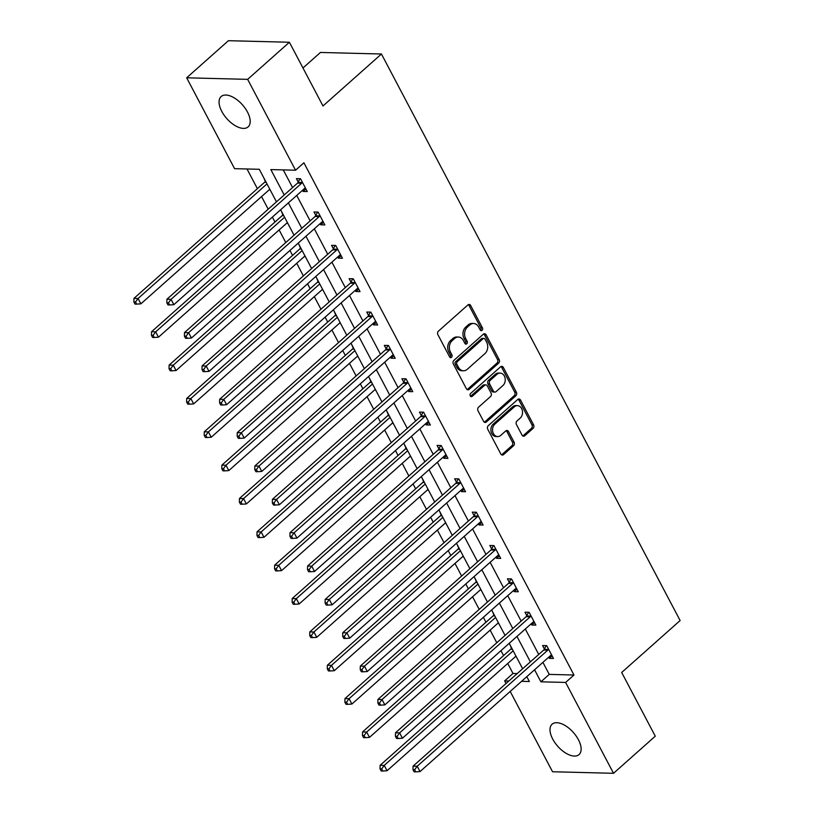 <?xml version="1.0" encoding="UTF-8"?>
<svg xmlns="http://www.w3.org/2000/svg" width="814" height="814" viewBox="0 0 814 814"><rect width="100%" height="100%" fill="white"/><g stroke="black" fill="none" stroke-linecap="round" stroke-linejoin="round"><path stroke-width="1.22" d="M482.071 330.331A1.791 1.384 91.5 0 0 482.448 327.849L470.685 305.545A2.554 1.974 91.5 0 0 469.118 304.456A2.554 1.974 91.5 0 0 467.948 304.904L438.441 331.135A2.554 1.974 91.5 0 0 437.901 334.686L449.664 356.98A1.791 1.384 91.5 0 0 451.953 354.945L450.437 352.055A8.181 6.329 91.5 0 1 452.136 340.679L454.599 338.492A8.181 6.329 91.5 0 1 458.343 337.037A8.181 6.329 91.5 0 1 463.38 340.547L464.906 343.437A1.791 1.384 91.5 0 0 467.195 341.392L465.679 338.512A8.181 6.329 91.5 0 1 467.389 327.136L469.841 324.949A8.181 6.329 91.5 0 1 473.595 323.484A8.181 6.329 91.5 0 1 478.632 327.004L480.148 329.884A1.791 1.384 91.5 0 0 482.071 330.331M480.433 330.281A1.791 1.384 91.5 0 0 480.799 327.808L469.037 305.504A2.554 1.974 91.5 0 0 468.284 304.66M449.949 357.377A1.791 1.384 91.5 0 0 450.305 354.904L448.789 352.014L450.437 352.055M465.191 343.834A1.791 1.384 91.5 0 0 465.547 341.351L464.031 338.471L465.679 338.512M552.706 739.061A20.299 10.419 48.4 0 1 552.075 724.216A20.299 10.419 48.4 0 1 578.418 739.712A20.299 10.419 48.4 0 1 579.049 754.568A20.299 10.419 48.4 0 1 552.706 739.061M221.774 111.396A20.299 10.419 48.4 0 1 221.143 96.54A20.299 10.419 48.4 0 1 247.487 112.047A20.299 10.419 48.4 0 1 248.117 126.892A20.299 10.419 48.4 0 1 221.774 111.396M522.028 435.114A2.554 1.974 91.5 0 0 523.606 436.212A2.554 1.974 91.5 0 0 524.776 435.755L533.058 428.398A2.554 1.974 91.5 0 0 533.587 424.847L520.533 400.081A2.554 1.974 91.5 0 0 518.956 398.982A2.554 1.974 91.5 0 0 517.785 399.44L488.278 425.671A2.554 1.974 91.5 0 0 487.749 429.222L500.803 453.988A2.554 1.974 91.5 0 0 502.38 455.077A2.554 1.974 91.5 0 0 503.551 454.629L513.553 445.736A2.554 1.974 91.5 0 0 514.082 442.185L508.496 431.583A2.554 1.974 91.5 0 0 506.919 430.484A2.554 1.974 91.5 0 0 505.748 430.942L500.793 435.348A6.838 5.291 91.5 0 1 497.659 436.569A6.838 5.291 91.5 0 1 492.745 431.715A6.838 5.291 91.5 0 1 494.871 424.125L514.295 406.858A6.838 5.291 91.5 0 1 517.429 405.637A6.838 5.291 91.5 0 1 522.334 410.5A6.838 5.291 91.5 0 1 520.217 418.091L516.971 420.96A2.554 1.974 91.5 0 0 516.442 424.521L522.028 435.114M276.465 201.852L259.3 169.292L234.574 168.671L186.671 77.808L228.419 40.7L289.397 42.247L322.985 105.962L381.44 54.009L680.128 620.533L621.682 672.486L655.27 736.192L613.522 773.3L552.543 771.753L510.195 691.432M289.397 42.247L247.649 79.355L295.553 170.218L270.838 169.587L284.218 194.963M542.907 662.352L549.246 674.389L573.972 675.02L303.907 162.8L295.553 170.218M573.972 675.02L565.618 682.437L613.522 773.3M498.646 363.136A2.554 1.974 91.5 0 0 499.175 359.584L486.121 334.819A2.554 1.974 91.5 0 0 484.544 333.73A2.554 1.974 91.5 0 0 483.374 334.178L453.876 360.409A2.554 1.974 91.5 0 0 453.337 363.96L466.391 388.726A2.554 1.974 91.5 0 0 467.969 389.825A2.554 1.974 91.5 0 0 469.139 389.367L498.646 363.136L496.998 363.095A2.554 1.974 91.5 0 0 497.527 359.544L484.472 334.778A2.554 1.974 91.5 0 0 483.719 333.933M503.327 367.45L516.381 392.216A2.554 1.974 91.5 0 1 515.852 395.767L486.345 421.998A2.554 1.974 91.5 0 1 485.175 422.456A2.554 1.974 91.5 0 1 483.597 421.357L478.011 410.755A2.554 1.974 91.5 0 1 478.54 407.204L490.506 396.56A2.554 1.974 91.5 0 0 491.046 393.009L487.342 385.978A2.554 1.974 91.5 0 0 485.765 384.88A2.554 1.974 91.5 0 0 484.595 385.337L472.13 396.408A1.791 1.384 91.5 0 1 470.584 393.477L500.579 366.809A2.554 1.974 91.5 0 1 501.75 366.351A2.554 1.974 91.5 0 1 503.327 367.45L501.678 367.409L514.733 392.175L516.381 392.216M381.44 54.009L320.451 52.452L302.971 67.989M283.262 169.902L292.562 187.546M296.734 195.452L310.144 220.889M314.316 228.805L327.727 254.243M331.898 262.149L345.309 287.596M349.481 295.502L362.902 320.94M367.063 328.856L380.484 354.293M384.656 362.199L398.066 387.647M402.238 395.553L415.649 420.991M419.821 428.907L433.231 454.344M437.403 462.25L450.814 487.698M454.985 495.604L468.396 521.041M472.568 528.958L485.978 554.395M490.15 562.301L503.571 587.749M507.733 595.655L521.153 621.092M525.315 629.008L538.736 654.446M302.543 190.283L303.164 191.463L307.285 191.565L300.519 178.734L296.408 178.632L298.229 182.092M320.126 223.636L320.747 224.806L324.867 224.918L318.111 212.088L313.99 211.986L315.812 215.445M337.708 256.99L338.329 258.16L342.45 258.262L335.694 245.441L331.573 245.34L333.394 248.799M355.301 290.333L355.922 291.514L360.032 291.616L353.276 278.785L349.155 278.683L350.976 282.143M372.883 323.687L373.504 324.857L377.625 324.969L370.858 312.138L366.738 312.037L368.559 315.496M390.466 357.041L391.086 358.211L395.207 358.313L388.441 345.492L384.32 345.38L386.141 348.85M408.048 390.384L408.669 391.565L412.79 391.666L406.023 378.836L401.902 378.734L403.734 382.193M425.63 423.738L426.251 424.908L430.372 425.02L423.606 412.189L419.485 412.088L421.316 415.547M443.213 457.092L443.834 458.262L447.954 458.363L441.188 445.543L437.067 445.431L438.899 448.901M460.795 490.435L461.416 491.615L465.537 491.717L458.781 478.886L454.66 478.785L456.481 482.244M478.378 523.789L478.998 524.959L483.119 525.071L476.363 512.24L472.242 512.138L474.063 515.598M495.97 557.142L496.581 558.312L500.702 558.414L493.945 545.594L489.825 545.482L491.646 548.951M513.553 590.486L514.173 591.666L518.294 591.768L511.528 578.937L507.407 578.835L509.228 582.295M531.135 623.839L531.756 625.01L535.877 625.121L529.11 612.291L524.989 612.189L526.811 615.649M548.717 657.193L549.338 658.363L553.459 658.465L546.693 645.644L542.572 645.533L544.393 649.002M247.008 168.986L257.387 188.675M261.559 196.581L268.203 209.198M272.375 217.104L274.969 222.019M279.141 229.935L285.785 242.541M289.957 250.458L292.552 255.372M296.723 263.278L303.368 275.895M307.539 283.801L310.134 288.726M314.306 296.632L320.96 309.249M325.122 317.155L327.716 322.069M331.888 329.985L338.543 342.592M342.714 350.508L345.309 355.423M349.471 363.329L356.125 375.946M360.297 383.852L362.891 388.777M367.053 396.683L373.707 409.289M377.879 417.206L380.474 422.12M384.646 430.036L391.29 442.643M395.462 450.559L398.056 455.474M402.228 463.38L408.872 475.997M413.044 483.903L415.639 488.827M419.81 496.733L426.455 509.34M430.626 517.256L433.221 522.171M437.393 530.087L444.037 542.694M448.209 550.61L450.803 555.524M454.975 563.43L461.63 576.047M465.791 583.953L468.386 588.878M472.558 596.784L479.212 609.391M483.374 617.307L485.968 622.222M490.14 630.138L496.794 642.745M500.966 650.661L503.561 655.575M507.722 663.481L512.993 673.473L517.205 673.575M263.787 177.808L265.262 181.257M269.587 189.448L270.543 190.629M281.369 211.152L282.845 214.611M287.169 222.802L288.136 223.982M298.952 244.505L300.427 247.955M304.751 256.145L305.718 257.336M316.534 277.859L318.02 281.308M322.334 289.499L323.3 290.679M334.116 311.202L335.602 314.662M339.916 322.853L340.883 324.033M351.699 344.556L353.184 348.005M357.499 356.196L358.465 357.387M369.281 377.91L370.767 381.359M375.081 389.55L376.048 390.73M386.874 411.253L388.349 414.713M392.663 422.904L393.63 424.084M404.456 444.607L405.932 448.056M410.256 456.247L411.212 457.437M422.039 477.96L423.514 481.41M427.838 489.601L428.795 490.781M439.621 511.304L441.096 514.763M445.421 522.954L446.387 524.135M457.203 544.658L458.689 548.107M463.003 556.298L463.97 557.488M474.786 578.011L476.271 581.461M480.586 589.651L481.552 590.832M492.368 611.355L493.854 614.814M498.168 623.005L499.135 624.185M509.951 644.708L511.436 648.158M515.75 656.349L516.717 657.539M186.671 77.808L247.649 79.355M506.023 683.516L504.639 680.891L508.862 681.003M512.993 673.473L504.639 680.891M521.56 681.318L529.365 681.521L526.8 676.668M522.629 668.752L509.218 643.314M505.046 635.408L491.636 609.961M487.464 602.055L474.053 576.617M469.882 568.701L456.471 543.264M452.299 535.358L438.888 509.91M434.717 502.004L421.306 476.566M417.134 468.65L403.724 443.213M399.552 435.307L386.131 409.859M381.969 401.953L368.549 376.516M364.377 368.6L350.966 343.162M346.795 335.256L333.384 309.808M329.212 301.902L315.801 276.465M311.63 268.549L298.219 243.111M294.047 235.205L280.637 209.758M534.554 669.78L540.903 681.817L565.618 682.437M288.38 202.869L301.801 228.317M305.962 236.223L319.383 261.66M323.555 269.576L336.965 295.014M341.137 302.92L354.548 328.368M358.72 336.274L372.13 361.711M376.302 369.627L389.713 395.065M393.884 402.971L407.295 428.418M411.467 436.324L424.877 461.762M429.049 469.678L442.47 495.116M446.632 503.021L460.052 528.469M464.224 536.375L477.635 561.813M481.807 569.729L495.217 595.166M499.389 603.072L512.8 628.52M516.971 636.426L530.382 661.863M549.246 674.389L540.903 681.817M303.164 191.463L305.932 189.001M320.747 224.806L323.514 222.354M338.329 258.16L341.097 255.698M355.922 291.514L358.689 289.051M373.504 324.857L376.272 322.405M391.086 358.211L393.854 355.749M408.669 391.565L411.436 389.102M426.251 424.908L429.019 422.456M443.834 458.262L446.601 455.799M461.416 491.615L464.184 489.153M478.998 524.959L481.766 522.507M496.581 558.312L499.348 555.85M514.173 591.666L516.941 589.204M531.756 625.01L534.523 622.557M549.338 658.363L552.106 655.901M473.595 323.484L471.947 323.443A8.181 6.329 91.5 0 0 468.192 324.908L469.841 324.949M464.031 338.471A8.181 6.329 91.5 0 1 465.74 327.086L468.192 324.908M458.343 337.037L456.695 336.996A8.181 6.329 91.5 0 0 452.95 338.451L454.599 338.492M448.789 352.014A8.181 6.329 91.5 0 1 450.488 340.639L452.95 338.451M467.155 389.57A2.554 1.974 91.5 0 0 467.49 389.326L496.998 363.095M485.042 339.173A1.791 1.384 91.5 0 0 483.119 338.726L457.224 361.742A1.791 1.384 91.5 0 0 456.847 364.234L458.455 367.277A8.181 6.329 91.5 0 0 463.492 370.787A8.181 6.329 91.5 0 0 467.246 369.322L484.941 353.591A8.181 6.329 91.5 0 0 486.65 342.216L485.042 339.173M483.943 338.4L482.295 338.359A1.791 1.384 91.5 0 0 481.471 338.675L483.119 338.726M463.492 370.787L461.843 370.746A8.181 6.329 91.5 0 1 456.807 367.236L455.199 364.184A1.791 1.384 91.5 0 1 455.575 361.701L481.471 338.675M484.361 422.201A2.554 1.974 91.5 0 0 484.696 421.957L514.204 395.726A2.554 1.974 91.5 0 0 514.733 392.175M485.765 384.88L484.116 384.839A2.554 1.974 91.5 0 0 482.946 385.297L470.502 396.357L472.13 396.408M502.93 385.531A6.838 5.291 91.5 0 0 505.046 377.94A6.838 5.291 91.5 0 0 500.142 373.087A6.838 5.291 91.5 0 0 497.008 374.298L490.16 380.382A2.554 1.974 91.5 0 0 489.631 383.943L493.335 390.974A2.554 1.974 91.5 0 0 494.912 392.063A2.554 1.974 91.5 0 0 496.082 391.615L502.93 385.531M500.142 373.087L498.494 373.046A6.838 5.291 91.5 0 0 495.36 374.257L497.008 374.298M494.912 392.063L493.264 392.022A2.554 1.974 91.5 0 1 491.687 390.923L487.983 383.903A2.554 1.974 91.5 0 1 488.512 380.342L495.36 374.257M501.678 367.409A2.554 1.974 91.5 0 0 500.925 366.565M517.429 405.637L515.781 405.596A6.838 5.291 91.5 0 0 512.647 406.817L514.295 406.858M497.659 436.569L496.011 436.528A6.838 5.291 91.5 0 1 491.096 431.674A6.838 5.291 91.5 0 1 493.223 424.084L512.647 406.817M501.556 454.833A2.554 1.974 91.5 0 0 501.902 454.588L511.904 445.696A2.554 1.974 91.5 0 0 512.433 442.144L506.847 431.542A2.554 1.974 91.5 0 0 506.094 430.698M522.781 435.958A2.554 1.974 91.5 0 0 523.127 435.714L531.41 428.357A2.554 1.974 91.5 0 0 531.939 424.806L518.884 400.04A2.554 1.974 91.5 0 0 518.131 399.196M265.435 180.932L265.089 181.603A2.605 2.015 -88.5 0 1 264.54 182.305L133.954 298.382L138.075 298.494L140.893 303.836L269.81 189.245M266.992 183.893L138.075 298.494L135.521 301.994L133.872 301.953L134.992 304.09L136.64 304.131L135.521 301.994M140.893 303.836L136.64 304.131M133.872 301.953L133.954 298.382M301.628 183.252L297.507 183.15L166.921 299.226L171.042 299.328L301.628 183.252A2.605 2.015 91.5 0 0 302.167 182.54L302.35 182.204M168.478 302.828L166.829 302.788L167.959 304.924L169.607 304.965L168.478 302.828L171.042 299.328L173.86 304.67L304.446 188.594A2.605 2.015 91.5 0 1 305.148 188.197L305.464 188.105M297.507 183.15A2.605 2.015 91.5 0 0 298.046 182.438L299.979 178.724M166.921 299.226L166.829 302.788M169.607 304.965L173.86 304.67M283.018 214.286L282.672 214.947A2.605 2.015 -88.5 0 1 282.132 215.659L151.546 331.736L155.657 331.837L158.476 337.189L287.393 222.588M284.585 217.246L155.657 331.837L153.103 335.337L151.455 335.297L152.584 337.434L154.233 337.484L153.103 335.337M158.476 337.189L154.233 337.484M151.455 335.297L151.546 331.736M300.6 247.629L300.254 248.301A2.605 2.015 -88.5 0 1 299.715 249.013L169.129 365.089L173.25 365.191L176.068 370.533L304.985 255.942M302.167 250.6L173.25 365.191L170.686 368.691L169.037 368.65L170.167 370.787L171.815 370.828L170.686 368.691M176.068 370.533L171.815 370.828M169.037 368.65L169.129 365.089M319.21 216.605L315.089 216.493L184.503 332.57L188.624 332.682L319.21 216.605A2.605 2.015 91.5 0 0 319.749 215.893L319.933 215.547M186.06 336.182L184.412 336.141L185.541 338.278L187.189 338.319L186.06 336.182L188.624 332.682L191.443 338.024L322.029 221.947A2.605 2.015 91.5 0 1 322.731 221.55L323.046 221.459M315.089 216.493A2.605 2.015 91.5 0 0 315.629 215.791L317.562 212.078M184.503 332.57L184.412 336.141M187.189 338.319L191.443 338.024M336.793 249.949L332.672 249.847L202.086 365.924L206.207 366.025L336.793 249.949A2.605 2.015 91.5 0 0 337.332 249.247L337.515 248.901M203.642 369.525L201.994 369.485L203.124 371.622L204.772 371.672L203.642 369.525L206.207 366.025L209.025 371.377L339.611 255.301A2.605 2.015 91.5 0 1 340.313 254.894L340.628 254.802M332.672 249.847A2.605 2.015 91.5 0 0 333.221 249.135L335.144 245.421M202.086 365.924L201.994 369.485M204.772 371.672L209.025 371.377M318.182 280.983L317.836 281.654A2.605 2.015 -88.5 0 1 317.297 282.356L186.711 398.433L190.832 398.545L193.651 403.886L322.568 289.296M319.749 283.944L190.832 398.545L188.268 402.045L186.62 402.004L187.749 404.141L189.397 404.182L188.268 402.045M193.651 403.886L189.397 404.182M186.62 402.004L186.711 398.433M335.765 314.336L335.419 314.998A2.605 2.015 -88.5 0 1 334.88 315.71L204.294 431.786L208.415 431.888L211.233 437.24L340.15 322.639M337.332 317.297L208.415 431.888L205.85 435.388L204.202 435.348L205.332 437.484L206.98 437.535L205.85 435.388M211.233 437.24L206.98 437.535M204.202 435.348L204.294 431.786M353.347 347.68L353.001 348.351A2.605 2.015 -88.5 0 1 352.462 349.064L221.876 465.14L225.997 465.242L228.815 470.584L357.733 355.993M354.914 350.651L225.997 465.242L223.433 468.742L221.784 468.701L222.914 470.838L224.562 470.879L223.433 468.742M228.815 470.584L224.562 470.879M221.784 468.701L221.876 465.14M354.375 283.303L350.254 283.201L219.668 399.277L223.789 399.379L354.375 283.303A2.605 2.015 91.5 0 0 354.924 282.59L355.097 282.255M221.235 402.879L219.587 402.838L220.706 404.975L222.354 405.016L221.235 402.879L223.789 399.379L226.607 404.721L357.193 288.644A2.605 2.015 91.5 0 1 357.906 288.248L358.211 288.156M350.254 283.201A2.605 2.015 91.5 0 0 350.803 282.489L352.727 278.775M219.668 399.277L219.587 402.838M222.354 405.016L226.607 404.721M371.957 316.656L367.847 316.544L237.25 432.621L241.371 432.733L371.957 316.656A2.605 2.015 91.5 0 0 372.507 315.944L372.68 315.598M238.817 436.233L237.169 436.192L238.288 438.329L239.937 438.37L238.817 436.233L241.371 432.733L244.19 438.074L374.776 321.998A2.605 2.015 91.5 0 1 375.488 321.601L375.793 321.51M367.847 316.544A2.605 2.015 91.5 0 0 368.386 315.842L370.309 312.128M237.25 432.621L237.169 436.192M239.937 438.37L244.19 438.074M389.55 350L385.429 349.898L254.843 465.974L258.964 466.076L389.55 350A2.605 2.015 91.5 0 0 390.089 349.298L390.262 348.952M256.4 469.576L254.751 469.536L255.881 471.672L257.529 471.723L256.4 469.576L258.964 466.076L261.772 471.428L392.368 355.352A2.605 2.015 91.5 0 1 393.07 354.945L393.376 354.853M385.429 349.898A2.605 2.015 91.5 0 0 385.968 349.186L387.891 345.472M254.843 465.974L254.751 469.536M257.529 471.723L261.772 471.428M407.132 383.353L403.011 383.252L272.425 499.328L276.546 499.43L407.132 383.353A2.605 2.015 91.5 0 0 407.672 382.641L407.845 382.305M273.982 502.93L272.334 502.889L273.463 505.026L275.112 505.067L273.982 502.93L276.546 499.43L279.365 504.772L409.951 388.695A2.605 2.015 91.5 0 1 410.653 388.298L410.968 388.207M403.011 383.252A2.605 2.015 91.5 0 0 403.551 382.539L405.474 378.825M272.425 499.328L272.334 502.889M275.112 505.067L279.365 504.772M424.715 416.707L420.594 416.595L290.008 532.671L294.129 532.783L424.715 416.707A2.605 2.015 91.5 0 0 425.254 415.995L425.437 415.649M291.565 536.284L289.916 536.243L291.046 538.38L292.694 538.42L291.565 536.284L294.129 532.783L296.947 538.125L427.533 422.049A2.605 2.015 91.5 0 1 428.235 421.652L428.551 421.56M420.594 416.595A2.605 2.015 91.5 0 0 421.133 415.893L423.056 412.179M290.008 532.671L289.916 536.243M292.694 538.42L296.947 538.125M442.297 450.05L438.176 449.949L307.59 566.025L311.711 566.127L442.297 450.05A2.605 2.015 91.5 0 0 442.836 449.348L443.019 449.002M309.147 569.627L307.499 569.586L308.628 571.723L310.276 571.774L309.147 569.627L311.711 566.127L314.53 571.479L445.116 455.402A2.605 2.015 91.5 0 1 445.818 454.995L446.133 454.904M438.176 449.949A2.605 2.015 91.5 0 0 438.715 449.236L440.649 445.523M307.59 566.025L307.499 569.586M310.276 571.774L314.53 571.479M459.879 483.404L455.759 483.302L325.173 599.379L329.294 599.48L459.879 483.404A2.605 2.015 91.5 0 0 460.419 482.692L460.602 482.356M326.729 602.981L325.081 602.94L326.211 605.077L327.859 605.117L326.729 602.981L329.294 599.48L332.112 604.822L462.698 488.746A2.605 2.015 91.5 0 1 463.4 488.349L463.715 488.258M455.759 483.302A2.605 2.015 91.5 0 0 456.298 482.59L458.231 478.876M325.173 599.379L325.081 602.94M327.859 605.117L332.112 604.822M477.462 516.758L473.341 516.646L342.755 632.722L346.876 632.834L477.462 516.758A2.605 2.015 91.5 0 0 478.001 516.045L478.184 515.7M344.312 636.334L342.663 636.294L343.793 638.43L345.441 638.471L344.312 636.334L346.876 632.834L349.694 638.176L480.28 522.1A2.605 2.015 91.5 0 1 480.982 521.703L481.298 521.611M473.341 516.646A2.605 2.015 91.5 0 0 473.88 515.944L475.814 512.23M342.755 632.722L342.663 636.294M345.441 638.471L349.694 638.176M495.044 550.101L490.923 549.999L360.337 666.076L364.458 666.178L495.044 550.101A2.605 2.015 91.5 0 0 495.594 549.399L495.767 549.053M361.894 669.678L360.246 669.637L361.375 671.774L363.024 671.825L361.894 669.678L364.458 666.178L367.277 671.53L497.863 555.453A2.605 2.015 91.5 0 1 498.565 555.046L498.88 554.955M490.923 549.999A2.605 2.015 91.5 0 0 491.473 549.287L493.396 545.573M360.337 666.076L360.246 669.637M363.024 671.825L367.277 671.53M512.627 583.455L508.506 583.353L377.92 699.43L382.041 699.531L512.627 583.455A2.605 2.015 91.5 0 0 513.176 582.743L513.349 582.407M379.487 703.031L377.838 702.991L378.958 705.128L380.606 705.168L379.487 703.031L382.041 699.531L384.859 704.873L515.445 588.797A2.605 2.015 91.5 0 1 516.157 588.4L516.463 588.308M508.506 583.353A2.605 2.015 91.5 0 0 509.055 582.641L510.978 578.927M377.92 699.43L377.838 702.991M380.606 705.168L384.859 704.873M530.209 616.809L526.098 616.697L395.512 732.773L399.623 732.885L530.209 616.809A2.605 2.015 91.5 0 0 530.759 616.096L530.932 615.75M397.069 736.385L395.421 736.344L396.54 738.481L398.188 738.522L397.069 736.385L399.623 732.885L402.442 738.227L533.028 622.15A2.605 2.015 91.5 0 1 533.74 621.754L534.045 621.662M526.098 616.697A2.605 2.015 91.5 0 0 526.638 615.995L528.561 612.281M395.512 732.773L395.421 736.344M398.188 738.522L402.442 738.227M547.802 650.152L543.681 650.05L413.095 766.127L417.216 766.228L547.802 650.152A2.605 2.015 91.5 0 0 548.341 649.45L548.514 649.104M414.652 769.729L413.003 769.688L414.133 771.825L415.781 771.865L414.652 769.729L417.216 766.228L420.034 771.58L550.62 655.504A2.605 2.015 91.5 0 1 551.322 655.097L551.627 655.005M543.681 650.05A2.605 2.015 91.5 0 0 544.22 649.338L546.143 645.624M413.095 766.127L413.003 769.688M415.781 771.865L420.034 771.58M370.93 381.033L370.584 381.705A2.605 2.015 -88.5 0 1 370.044 382.407L239.458 498.483L243.579 498.595L246.398 503.937L375.315 389.346M372.497 383.994L243.579 498.595L241.015 502.096L239.367 502.055L240.496 504.192L242.145 504.232L241.015 502.096M246.398 503.937L242.145 504.232M239.367 502.055L239.458 498.483M388.522 414.387L388.176 415.048A2.605 2.015 -88.5 0 1 387.627 415.761L257.041 531.837L261.162 531.939L263.98 537.291L392.897 422.69M390.079 417.348L261.162 531.939L258.598 535.439L256.949 535.398L258.079 537.535L259.727 537.586L258.598 535.439M263.98 537.291L259.727 537.586M256.949 535.398L257.041 531.837M406.105 447.731L405.759 448.402A2.605 2.015 -88.5 0 1 405.209 449.114L274.623 565.191L278.744 565.292L281.563 570.634L410.48 456.043M407.661 450.702L278.744 565.292L276.19 568.793L274.542 568.752L275.661 570.889L277.309 570.929L276.19 568.793M281.563 570.634L277.309 570.929M274.542 568.752L274.623 565.191M423.687 481.084L423.341 481.756A2.605 2.015 -88.5 0 1 422.802 482.458L292.206 598.534L296.327 598.646L299.145 603.988L428.062 489.397M425.244 484.045L296.327 598.646L293.773 602.146L292.124 602.106L293.243 604.242L294.892 604.283L293.773 602.146M299.145 603.988L294.892 604.283M292.124 602.106L292.206 598.534M441.269 514.438L440.923 515.099A2.605 2.015 -88.5 0 1 440.384 515.811L309.798 631.888L313.919 631.99L316.727 637.342L445.655 522.741M442.836 517.399L313.919 631.99L311.355 635.49L309.707 635.449L310.836 637.586L312.484 637.627L311.355 635.49M316.727 637.342L312.484 637.627M309.707 635.449L309.798 631.888M458.852 547.781L458.506 548.453A2.605 2.015 -88.5 0 1 457.967 549.165L327.381 665.241L331.502 665.343L334.32 670.685L463.237 556.094M460.419 550.752L331.502 665.343L328.937 668.843L327.289 668.803L328.418 670.94L330.067 670.98L328.937 668.843M334.32 670.685L330.067 670.98M327.289 668.803L327.381 665.241M476.434 581.135L476.088 581.807A2.605 2.015 -88.5 0 1 475.549 582.509L344.963 698.585L349.084 698.697L351.902 704.039L480.82 589.448M478.001 584.096L349.084 698.697L346.52 702.197L344.871 702.156L346.001 704.293L347.649 704.334L346.52 702.197M351.902 704.039L347.649 704.334M344.871 702.156L344.963 698.585M494.017 614.489L493.671 615.15A2.605 2.015 -88.5 0 1 493.131 615.862L362.545 731.939L366.666 732.04L369.485 737.392L498.402 622.791M495.584 617.45L366.666 732.04L364.102 735.541L362.454 735.5L363.583 737.637L365.232 737.677L364.102 735.541M369.485 737.392L365.232 737.677M362.454 735.5L362.545 731.939M511.599 647.832L511.253 648.504A2.605 2.015 -88.5 0 1 510.714 649.216L380.128 765.292L384.249 765.394L387.067 770.736L515.984 656.145M513.166 650.803L384.249 765.394L381.685 768.894L380.036 768.854L381.166 770.99L382.814 771.031L381.685 768.894M387.067 770.736L382.814 771.031M380.036 768.854L380.128 765.292M480.799 327.808L482.448 327.849M450.305 354.904L451.953 354.945M465.547 341.351L467.195 341.392M465.74 327.086L467.389 327.136M450.488 340.639L452.136 340.679M469.037 305.504L470.685 305.545M467.49 389.326L469.139 389.367M484.472 334.778L486.121 334.819M497.527 359.544L499.175 359.584M455.575 361.701L457.224 361.742M455.199 364.184L456.847 364.234M456.807 367.236L458.455 367.277M514.204 395.726L515.852 395.767M484.696 421.957L486.345 421.998M482.946 385.297L484.595 385.337M488.512 380.342L490.16 380.382M487.983 383.903L489.631 383.943M491.687 390.923L493.335 390.974M493.223 424.084L494.871 424.125M506.847 431.542L508.496 431.583M512.433 442.144L514.082 442.185M511.904 445.696L513.553 445.736M501.902 454.588L503.551 454.629M518.884 400.04L520.533 400.081M531.939 424.806L533.587 424.847M531.41 428.357L533.058 428.398M523.127 435.714L524.776 435.755M265.089 181.603L265.791 181.614M264.54 182.305L266.178 182.346M302.167 182.54L298.046 182.438M282.672 214.947L283.374 214.967M282.132 215.659L283.76 215.7M300.254 248.301L300.966 248.321M299.715 249.013L301.353 249.053M319.749 215.893L315.629 215.791M337.332 249.247L333.221 249.135M317.836 281.654L318.549 281.664M317.297 282.356L318.935 282.397M335.419 314.998L336.131 315.018M334.88 315.71L336.518 315.751M353.001 348.351L353.714 348.372M352.462 349.064L354.1 349.104M354.924 282.59L350.803 282.489M372.507 315.944L368.386 315.842M390.089 349.298L385.968 349.186M407.672 382.641L403.551 382.539M425.254 415.995L421.133 415.893M442.836 449.348L438.715 449.236M460.419 482.692L456.298 482.59M478.001 516.045L473.88 515.944M495.594 549.399L491.473 549.287M513.176 582.743L509.055 582.641M530.759 616.096L526.638 615.995M548.341 649.45L544.22 649.338M370.584 381.705L371.296 381.715M370.044 382.407L371.683 382.448M388.176 415.048L388.878 415.069M387.627 415.761L389.265 415.801M405.759 448.402L406.461 448.422M405.209 449.114L406.847 449.155M423.341 481.756L424.043 481.766M422.802 482.458L424.43 482.499M440.923 515.099L441.636 515.12M440.384 515.811L442.012 515.852M458.506 548.453L459.218 548.473M457.967 549.165L459.605 549.206M476.088 581.807L476.801 581.817M475.549 582.509L477.187 582.549M493.671 615.15L494.383 615.17M493.131 615.862L494.77 615.903M511.253 648.504L511.965 648.524M510.714 649.216L512.352 649.257"/></g></svg>
